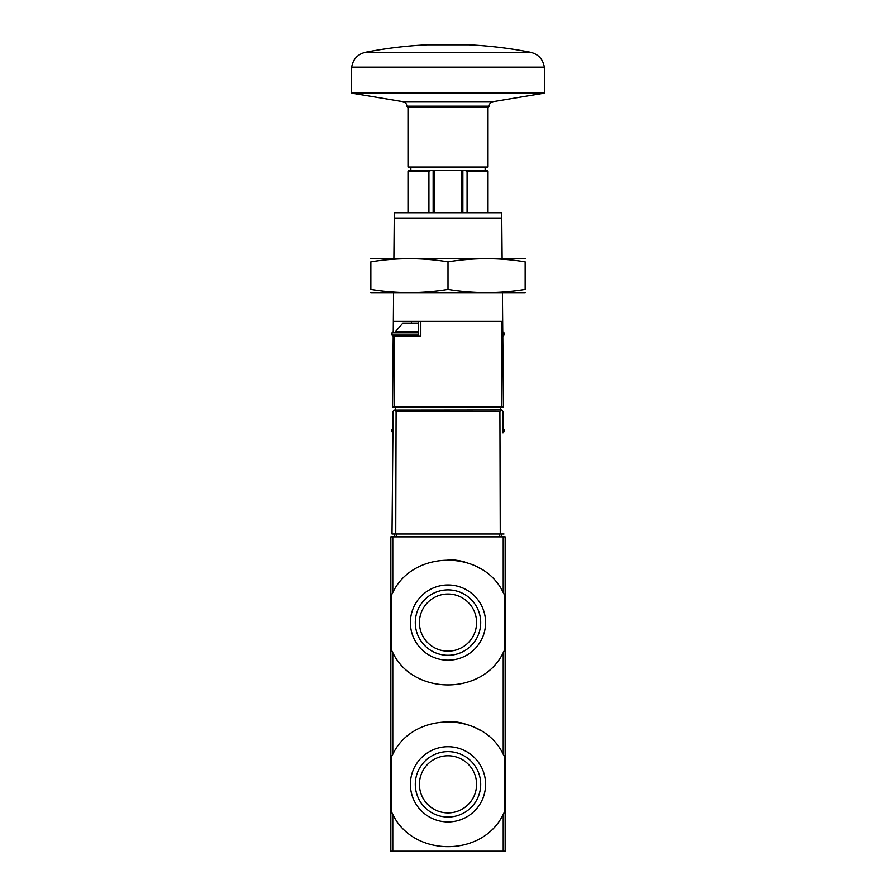 <?xml version="1.0" encoding="UTF-8"?>
<svg xmlns="http://www.w3.org/2000/svg" width="896" height="896" viewBox="0 0 896 896"><rect width="100%" height="100%" fill="white"/><g stroke="black" fill="none" stroke-linecap="round" stroke-linejoin="round"><path stroke-width="1.34" d="M391.698 650.552A62.866 62.866 0 0 0 392.784 652.646C413.146 695.565 482.675 695.789 503.216 652.646L504.302 650.552L504.302 594.608L503.216 592.514C482.854 549.595 413.325 549.371 392.784 592.514L391.698 594.608L391.698 650.552L392.784 652.646L392.784 754.264L391.698 756.358L391.698 812.302L392.784 814.386C413.146 857.315 482.675 857.539 503.216 814.386L504.302 812.302L504.302 756.358L503.216 754.264C482.854 711.346 413.325 711.122 392.784 754.264A62.866 62.866 0 0 0 391.698 756.358M390.846 536.85L505.154 536.85L505.154 851.2L390.846 851.2L390.846 536.85M504.302 594.608A62.866 62.866 0 0 0 503.216 592.514L503.216 536.85M480.301 568.646A62.866 62.866 0 0 0 475.283 565.936M464.834 562.005A62.866 62.866 0 0 0 448.056 559.709M392.784 536.85L392.784 592.514A62.866 62.866 0 0 0 391.698 594.608M485.598 622.586A37.598 37.598 0 0 0 429.195 590.016A37.598 37.598 0 0 0 429.195 655.144A37.598 37.598 0 0 0 485.598 622.586M504.302 756.358A62.866 62.866 0 0 0 503.216 754.264L503.216 652.646M480.301 730.397A62.866 62.866 0 0 0 475.283 727.686M464.834 723.755A62.866 62.866 0 0 0 448.056 721.459M391.698 812.302A62.866 62.866 0 0 0 392.784 814.386L392.784 851.2M485.598 784.325A37.598 37.598 0 0 0 429.195 751.766A37.598 37.598 0 0 0 429.195 816.894A37.598 37.598 0 0 0 485.598 784.325M476.582 622.586A28.582 28.582 0 0 0 433.709 597.834A28.582 28.582 0 0 0 433.709 647.326A28.582 28.582 0 0 0 476.582 622.586M480.704 622.586A32.704 32.704 0 0 0 431.648 594.261A32.704 32.704 0 0 0 431.648 650.91A32.704 32.704 0 0 0 480.704 622.586M476.582 784.325A28.582 28.582 0 0 0 433.709 759.584A28.582 28.582 0 0 0 433.709 809.077A28.582 28.582 0 0 0 476.582 784.325M480.704 784.325A32.704 32.704 0 0 0 431.648 756A32.704 32.704 0 0 0 431.648 812.65A32.704 32.704 0 0 0 480.704 784.325M500.584 407.109L500.584 409.965L501.491 409.965L393.971 410.077L396.088 411.376L395.741 533.994L500.259 533.994L499.912 411.376L396.088 411.376M499.912 411.376L502.029 410.077L502.914 411.376L503.059 428.277M395.741 533.994L392.011 533.994L393.086 411.376L393.971 410.077M503.104 432.802L502.914 411.376M500.259 533.994L503.989 533.994M501.726 533.994L501.726 536.85M394.274 533.994L394.274 536.85M502.869 428.254L504.011 429.397L504.011 431.682L502.869 432.824M464.453 170.206L467.085 171.349L488.006 171.349L486.864 170.206L409.136 170.206L407.994 171.349L407.994 212.778M431.547 170.206L428.915 171.349L428.915 212.778M401.419 336.235L418.41 336.235L418.41 321.373L502.667 321.373L503.418 407.109L392.582 407.109L393.198 336.235L420.818 336.235L420.818 321.373M418.41 321.373L393.333 321.373L393.579 292.802M395.416 407.109L395.416 409.965M501.76 218.042L501.715 212.778L394.285 212.778L394.24 218.042L501.76 218.042L502.118 258.507M393.882 258.507L394.24 218.042M502.421 292.802L502.667 321.373M393.333 321.373L393.243 331.666M544.701 93.094L351.299 93.094L402.763 101.64L493.237 101.64L544.701 93.094L544.331 67.178L351.669 67.178L351.299 93.094M488.006 107.33L407.994 107.33L407.994 167.059L488.006 167.059L488.006 107.33L489.149 106.187L406.851 106.187C406.638 103.634 405.272 102.122 402.763 101.64M433.138 170.206L433.138 212.778M462.862 170.206L462.862 212.778M370.843 292.645L525.157 292.645M525.157 289.442C525.157 293.653 525.157 293.653 525.157 289.442C499.442 293.653 473.715 293.653 448 289.442C422.285 293.653 396.558 293.653 370.843 289.442C370.843 293.653 370.843 293.653 370.843 289.442L370.843 261.856C370.843 257.656 370.843 257.656 370.843 261.856C396.558 257.645 422.285 257.645 448 261.856C473.715 257.645 499.442 257.645 525.157 261.856C525.157 257.656 525.157 257.656 525.157 261.856L525.157 289.442M370.843 258.653L525.157 258.653M448 261.856L448 289.442M404.23 323.086L418.41 323.086L402.853 323.086L395.45 331.666L418.41 331.666L395.45 331.666M393.198 336.235L391.989 335.093L418.41 335.093M502.768 332.808L504.011 332.808L502.757 331.666M504.011 332.808L504.011 335.093L502.802 336.235M503.216 814.386L503.216 851.2M499.733 533.994L499.733 536.85M396.267 533.994L396.267 536.85M504.011 429.397L503.07 429.397M504.011 431.682L503.093 431.682M392.93 429.397L391.989 429.397L393.131 428.254M392.907 431.682L391.989 431.682L393.131 432.824M428.915 171.349L407.994 171.349M467.085 171.349L467.085 212.778M394.52 336.235L394.52 407.109M501.48 321.373L501.48 407.109M411.421 323.086L411.421 321.373M365.422 52.282L530.578 52.282C510.115 48.283 489.462 45.786 468.63 44.8L427.37 44.8C406.538 45.786 385.885 48.283 365.422 52.282C357.605 54.264 353.024 59.226 351.669 67.178M434.28 170.206L434.28 212.778M461.72 170.206L461.72 212.778M418.41 332.808L391.989 332.808L393.131 331.666M504.011 335.093L502.79 335.093M391.989 429.397L391.989 431.682M488.006 171.349L488.006 212.778M530.578 52.282C538.395 54.264 542.976 59.226 544.331 67.178M489.149 106.187C489.362 103.634 490.728 102.122 493.237 101.64M406.851 106.187L407.994 107.33M410.85 167.059L410.85 170.206M485.15 167.059L485.15 170.206M391.989 332.808L391.989 335.093"/></g></svg>

